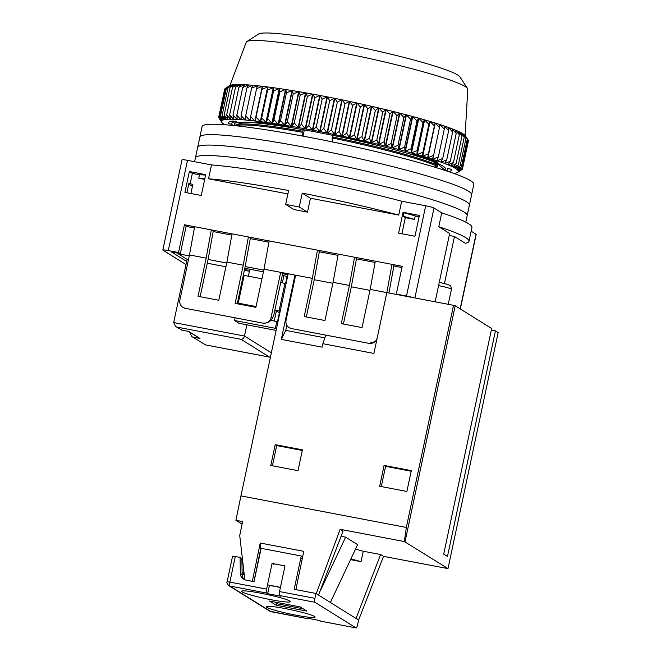 <?xml version="1.0" encoding="UTF-8"?>
<svg xmlns="http://www.w3.org/2000/svg" width="661" height="661" viewBox="0 0 661 661"><rect width="100%" height="100%" fill="white"/><g stroke="black" fill="none" stroke-linecap="round" stroke-linejoin="round"><path stroke-width="0.99" d="M292.426 205.678A146.031 12.724 -168 0 0 285.659 204.406L293.881 209.529L307.489 212.131L299.268 207A146.031 12.724 -168 0 0 292.426 205.678M435.136 301.813L449.654 233.515L438.797 226.74A146.031 12.724 12 0 1 468.996 241.356L471.946 227.467A146.031 12.724 -168 0 0 441.746 212.859L433.996 208.017A7.122 0.62 -168 0 0 425.684 205.786L401.681 201.208A146.031 12.724 -168 0 0 298.334 177.916A146.031 12.724 -168 0 0 211.487 164.919L208.537 178.8A146.031 12.724 12 0 1 288.609 190.525L285.659 204.406M460.337 308.976L476.184 234.415A7.122 0.62 -168 0 0 476.027 234.234L471.153 231.201M211.487 164.919L187.493 160.342A7.122 0.62 -168 0 0 182.023 159.797L162.837 250.04A7.122 0.62 12 0 1 168.307 250.577L178.52 252.527L184.419 224.765L402.194 266.309L396.294 294.079L397.046 294.542M299.268 207L302.226 193.119A146.031 12.724 12 0 1 398.732 215.089L401.681 201.208M398.732 215.089L310.439 198.242L307.489 212.131M287.882 193.937L208.537 178.8M413.15 297.615A7.122 0.62 12 0 0 406.507 296.029L396.294 294.079M419.388 215.42L414.959 236.241L398.633 233.126L403.053 212.305L419.388 215.42M189.36 171.53L205.695 174.653L201.266 195.474L184.931 192.359L189.36 171.53L192.359 173.405L199.498 174.768A146.031 12.724 12 0 1 205.604 175.066M438.797 226.74L441.746 212.859M468.996 241.356A146.031 12.724 12 0 1 465.311 243.281L454.462 236.506L444.456 283.577M186.014 264.574L163.003 250.222A7.122 0.62 12 0 1 162.837 250.04M436.797 167.811L437.722 163.457M436.632 162.994L436.318 164.358M304.349 129.895L303.027 136.133M310.439 198.242L302.226 193.119M388.941 292.997L393.939 265.582L391.99 264.367L386.842 292.6L370.168 289.419L375.316 261.186M401.929 267.556L393.857 266.019M375.084 262.442L356.428 258.881M337.994 255.361L319.337 251.8M268.92 242.182L250.263 238.621M231.829 235.109L213.173 231.548M194.4 227.962L187.418 226.632L184.419 224.765M343.414 324.039L351.355 286.676L356.51 258.443L354.56 257.22L349.405 285.453L333.07 282.338L338.225 254.105M306.324 316.966L314.264 279.595L319.42 251.362L317.47 250.147L312.314 278.38L263.995 269.159L269.151 240.926M237.249 303.787L245.19 266.416L250.345 238.183L248.387 236.969L243.24 265.201L226.905 262.087L232.061 233.854M200.159 296.706L208.099 259.343L213.255 231.11L211.297 229.888L206.149 258.129L189.476 254.948L194.623 226.706M186.22 225.888L180.321 253.65L178.52 252.527M403.053 212.305L403.821 212.776A146.031 12.724 12 0 1 415.248 215.932L419.124 216.668M401.896 233.754L405.317 217.643L403.078 216.246L403.821 212.776M186.889 192.731L188.947 183.072L190.145 183.816L192.359 173.405M449.257 235.399A11.394 0.992 -168 0 0 454.462 236.506M186.683 261.45L171.472 251.965L180.321 253.65M302.606 136.059L302.094 132.233L303.449 129.73M241.1 122.211L241.893 122.913M438.35 163.738L437.772 163.936L443.804 169.257L443.655 169.968M434.401 167.076L436.979 166.175L437.202 165.134L433.228 161.631M333.375 135.472L332.037 137.942L332.582 141.958M349.405 285.453L341.291 323.634L362.046 327.592L370.168 289.419M312.314 278.38L304.2 316.561L324.956 320.519L333.07 282.338M240.943 495.899L235.911 520.281L242.604 521.554L239.728 535.484L244.843 579.904L252.328 581.333L260.227 543.028L303.779 551.34L295.88 589.637L316.297 593.537L340.151 529.304L404.358 541.557L406.317 527.453L240.943 495.899L288.155 273.77L294.963 275.067L281.289 339.382L322.122 347.174L322.865 343.703L373.903 353.437L386.842 292.6L377.249 337.721A7.122 6.899 122 0 1 368.97 343.356L291.385 328.558A7.122 6.899 122 0 1 286.056 320.321L295.641 275.199M415.248 215.932L414.513 219.402L405.317 217.643M204.687 179.371L198.763 178.239L199.498 174.768M190.145 183.816L192.872 184.336L190.922 193.499M178.222 253.254L178.115 253.75L189.277 255.881M208.075 259.467L226.706 263.02M245.165 266.54L263.797 270.101M282.594 273.687L287.956 274.712M314.239 279.719L332.871 283.28L314.239 279.719M351.33 286.8L369.962 290.353L351.33 286.8M182.965 307.431L185.212 308.307L262.797 323.105A7.122 6.899 122 0 0 271.076 317.462L280.669 272.34L282.619 273.563L287.981 274.579M243.24 265.201L235.126 303.382L255.881 307.34L263.995 269.159M206.149 258.129L198.036 296.302L218.791 300.268L226.905 262.087M185.212 308.307A7.122 6.899 122 0 1 179.883 300.061L189.476 254.948M403.078 216.246A146.031 12.724 12 0 1 414.513 219.402M198.763 178.239A146.031 12.724 12 0 1 204.869 178.536M188.724 184.105L192.425 186.419M368.97 343.356L376.506 341.208M289.13 327.691L291.385 328.558M178.115 253.75L187.121 259.368L188.476 259.624M207.281 263.218L225.913 266.771M244.372 270.291L249.404 271.25M287.188 278.331L286.725 278.24M249.437 271.126L246.71 270.605L244.587 269.283M244.793 268.292L263.425 271.845M282.222 275.43L287.585 276.455M187.121 259.368L173.694 322.535L175.702 326.509L181.915 330.12L188.724 331.417L199.977 338.44L188.137 331.326M189.798 332.359L191.764 336.532L205.629 344.918L191.764 336.532M262.797 323.105C267.077 323.502 270.275 321.89 272.382 318.272L273.77 315.206L282.619 273.563M205.629 344.918L270.407 357.271M271.357 352.809L244.471 336.044L246.859 324.807M247.107 268.738L246.71 270.605M175.702 326.509L181.915 330.12M173.694 322.535L244.471 336.044C243.859 338.118 242.727 339.217 241.083 339.333L177.115 327.129M188.261 331.335L188.724 331.417M248.354 276.199L249.833 269.25M283.858 275.744L282.387 282.685M285.593 283.569L287.13 276.372M256.047 306.555L238.233 303.159L244.132 275.389L261.954 278.785M280.751 282.371L286.015 283.833M280.115 311.604L279.066 310.943L284.965 283.181M279.066 310.943L274.844 310.141M238.233 303.159L240.125 304.333M279.355 312.95L279.81 313.041M235.076 125.681A106.826 9.312 12 0 1 236.564 124.607A106.826 9.312 12 0 1 302.317 131.192M443.804 169.257A106.826 9.312 12 0 1 444.052 170.1M332.26 136.901A106.826 9.312 12 0 1 437.202 165.134M277.48 321.75L279.421 312.636L274.778 310.455M255.981 306.869L242.389 304.275L242.29 304.746M302.094 132.233A106.826 9.312 -168 0 0 235.977 125.772M332.037 137.942A106.826 9.312 12 0 1 436.979 166.175M276.414 310.769L274.265 320.866M271.06 320.255L277.901 322.014M276.43 328.955L275.381 328.302L276.852 321.362M275.381 328.302L234.548 320.511L235.118 317.825M234.548 320.511L239.051 323.32L276.124 330.393M194.615 161.697L195.441 157.814A138.909 12.105 12 0 1 302.044 168.439A138.909 12.105 12 0 1 467.195 215.577L469.409 205.166A138.909 12.105 12 0 0 304.258 158.029A138.909 12.105 12 0 0 197.656 147.403A138.909 12.105 12 0 1 304.258 158.029A138.909 12.105 12 0 1 469.409 205.166L471.623 194.755A138.909 12.105 12 0 0 306.473 147.61A138.909 12.105 12 0 0 199.87 136.992A138.909 12.105 12 0 1 306.473 147.61A138.909 12.105 12 0 1 471.623 194.755L473.83 184.336A138.909 12.105 12 0 0 308.687 137.199A138.909 12.105 12 0 0 202.084 126.573L195.441 157.814A138.909 12.105 12 0 1 302.044 168.439A138.909 12.105 12 0 1 467.195 215.577L465.798 222.146M465.096 135.472L467.798 89.334A113.262 9.874 -168 0 0 467.534 88.524A113.262 9.874 -168 0 0 359.427 56.342A113.262 9.874 -168 0 0 246.884 41.56A113.262 9.874 -168 0 0 246.801 41.61A113.262 9.874 -168 0 0 246.239 42.238L229.937 85.492M467.534 88.524L459.866 76.816A103.29 9.006 -168 0 0 361.278 47.46A103.29 9.006 -168 0 0 258.649 33.984A103.29 9.006 -168 0 0 258.575 34.033L246.801 41.61M467.302 139.141L465.03 135.406A121.103 10.551 -168 0 1 465.071 135.447L468.12 140L465.435 135.902A121.095 10.551 -168 0 0 349.859 101.488A121.095 10.551 -168 0 0 229.541 85.69A121.095 10.551 -168 0 0 229.45 85.748L225.343 88.392L219.444 116.162L222.608 120.162A121.103 10.551 12 0 1 222.666 120.137L220.543 115.7L223.897 119.765A121.103 10.551 12 0 1 223.98 119.748L222.121 115.353L225.649 119.476A121.103 10.551 12 0 1 225.748 119.459L224.162 115.113L227.847 119.294A121.103 10.551 12 0 1 227.971 119.286L226.665 114.981L230.482 119.211A121.103 10.551 12 0 1 230.631 119.211L229.623 114.956L233.556 119.244A121.103 10.551 12 0 1 233.73 119.253L233.011 115.047L237.051 119.385A121.103 10.551 12 0 1 237.241 119.393L236.828 115.245L240.951 119.624A121.103 10.551 12 0 1 241.166 119.641L241.058 115.559L245.239 119.98A121.103 10.551 12 0 1 245.471 119.996L245.677 115.972L249.899 120.434A121.103 10.551 12 0 1 250.155 120.459L250.668 116.501L254.915 120.988A121.103 10.551 12 0 1 255.187 121.021L256.014 117.129L260.269 121.649A121.103 10.551 12 0 1 260.558 121.682L261.698 117.856L265.937 122.401A121.103 10.551 12 0 1 266.243 122.442L267.697 118.683L271.894 123.252A121.103 10.551 12 0 1 272.208 123.301L273.976 119.608L278.116 124.194A121.103 10.551 12 0 1 278.455 124.243L280.52 120.633L284.594 125.226A121.103 10.551 12 0 1 284.932 125.284L287.304 121.731L291.278 126.334A121.103 10.551 12 0 1 291.633 126.4L294.294 122.921L298.161 127.532A121.103 10.551 12 0 1 298.524 127.598L301.466 124.194L305.2 128.796A121.103 10.551 12 0 1 305.58 128.862L308.794 125.532L312.389 130.134A121.103 10.551 12 0 1 312.769 130.209L316.255 126.945L319.676 131.531A121.103 10.551 12 0 1 320.056 131.605L323.799 128.424L327.046 132.993A121.103 10.551 12 0 1 327.435 133.068L331.417 129.953L334.466 134.505A121.103 10.551 12 0 1 334.854 134.588L339.076 131.539L341.911 136.067A121.103 10.551 12 0 1 342.299 136.149L346.736 133.167L349.347 137.67A121.103 10.551 12 0 1 349.735 137.752L354.37 134.827L356.742 139.306A121.103 10.551 12 0 1 357.122 139.388L361.947 136.53L364.071 140.967A121.103 10.551 12 0 1 364.451 141.049L369.449 138.256L371.308 142.652A121.103 10.551 12 0 1 371.68 142.735L376.828 140L378.414 144.346A121.103 10.551 12 0 1 378.786 144.437L384.074 141.751L385.371 146.056A121.103 10.551 12 0 1 385.735 146.147L391.138 143.511L392.155 147.767A121.103 10.551 12 0 1 392.502 147.857L398.013 145.271L398.723 149.469A121.103 10.551 12 0 1 399.062 149.56L404.656 147.015L405.069 151.162A121.103 10.551 12 0 1 405.391 151.253L411.043 148.75L411.15 152.84A121.103 10.551 12 0 1 411.464 152.922L417.157 150.46L416.951 154.484A121.103 10.551 12 0 1 417.248 154.567L422.966 152.137L422.453 156.103A121.103 10.551 12 0 1 422.726 156.186L428.452 153.782L427.617 157.682A121.103 10.551 12 0 1 427.882 157.756L433.591 155.385L432.451 159.21A121.103 10.551 12 0 1 432.691 159.293L438.359 156.938L436.904 160.697A121.103 10.551 12 0 1 437.128 160.772L442.746 158.433L440.986 162.119A121.103 10.551 12 0 1 441.184 162.193L446.729 159.871L444.663 163.49A121.103 10.551 12 0 1 444.845 163.556L450.29 161.234L447.927 164.787A121.103 10.551 12 0 1 448.084 164.853L453.421 162.532L450.769 166.01A121.103 10.551 12 0 1 450.901 166.068L456.107 163.754L453.165 167.159A121.103 10.551 12 0 1 453.281 167.216L458.337 164.895L455.123 168.225A121.103 10.551 12 0 1 455.206 168.274L460.106 165.944L456.619 169.199A121.103 10.551 -168 0 1 456.685 169.249L461.403 166.903L467.302 139.141L464.055 134.563A121.103 10.551 -168 0 0 463.989 134.514L466.005 138.174L462.584 133.588A121.103 10.551 -168 0 0 462.493 133.539L464.245 137.124L460.651 132.531A121.103 10.551 -168 0 0 460.535 132.473L462.014 135.984L458.271 131.382A121.103 10.551 -168 0 0 458.139 131.324L459.329 134.77L455.462 130.159A121.103 10.551 -168 0 0 455.297 130.093L456.197 133.472L452.215 128.87A121.103 10.551 -168 0 0 452.033 128.796L452.628 132.101L448.563 127.507A121.103 10.551 -168 0 0 448.356 127.433L448.645 130.663L444.506 126.086A121.103 10.551 -168 0 0 444.283 126.011L444.266 129.168L440.061 124.607A121.103 10.551 -168 0 0 439.821 124.524L439.491 127.614L435.252 123.07A121.103 10.551 -168 0 0 434.996 122.987L434.351 126.02L430.104 121.5A121.103 10.551 -168 0 0 429.824 121.409L428.865 124.375L424.618 119.881A121.103 10.551 -168 0 0 424.321 119.798L423.057 122.69L418.834 118.236A121.103 10.551 -168 0 0 418.52 118.145L416.942 120.988L412.761 116.559A121.103 10.551 -168 0 0 412.439 116.476L410.555 119.253L406.441 114.874A121.103 10.551 -168 0 0 406.102 114.783L403.912 117.501L399.872 113.171A121.103 10.551 -168 0 0 399.525 113.081L397.046 115.749L393.105 111.461A121.103 10.551 -168 0 0 392.75 111.37L389.973 113.989L386.156 109.751A121.103 10.551 -168 0 0 385.793 109.66L382.736 112.23L379.05 108.049A121.103 10.551 -168 0 0 378.679 107.966L375.349 110.486L371.821 106.363A121.103 10.551 -168 0 0 371.441 106.281L367.855 108.768L364.5 104.702A121.103 10.551 -168 0 0 364.112 104.612L360.27 107.065L357.105 103.066A121.103 10.551 -168 0 0 356.717 102.976L352.635 105.396L349.669 101.463A121.103 10.551 -168 0 0 349.281 101.381L344.976 103.769L342.233 99.902A121.103 10.551 -168 0 0 341.844 99.819L337.325 102.182L334.805 98.382A121.103 10.551 -168 0 0 334.416 98.307L329.707 100.654L327.435 96.919A121.103 10.551 -168 0 0 327.046 96.845L322.155 99.183L320.139 95.514A121.103 10.551 -168 0 0 319.759 95.448L314.702 97.77L312.95 94.176A121.103 10.551 -168 0 0 312.579 94.11L307.373 96.423L305.894 92.904A121.103 10.551 -168 0 0 305.531 92.846L300.193 95.159L299.003 91.714A121.103 10.551 -168 0 0 298.648 91.648L293.203 93.969L292.311 90.59A121.103 10.551 -168 0 0 291.964 90.54L286.42 92.862L285.825 89.557A121.103 10.551 -168 0 0 285.494 89.508L279.876 91.846L279.586 88.615A121.103 10.551 -168 0 0 279.264 88.566L273.596 90.921L273.613 87.756A121.103 10.551 -168 0 0 273.307 87.715L267.598 90.094L267.928 86.996A121.103 10.551 -168 0 0 267.639 86.963L261.921 89.359L262.557 86.335A121.103 10.551 -168 0 0 262.285 86.302L256.567 88.731L257.526 85.773A121.103 10.551 -168 0 0 257.269 85.748L251.577 88.21L252.841 85.31A121.103 10.551 -168 0 0 252.609 85.294L246.958 87.789L248.536 84.955A121.103 10.551 -168 0 0 248.321 84.939L242.736 87.483L244.62 84.707A121.103 10.551 -168 0 0 244.421 84.699L238.918 87.285L241.1 84.558A121.103 10.551 -168 0 0 240.935 84.558L235.523 87.194L238.01 84.525A121.103 10.551 -168 0 0 237.861 84.525L232.573 87.211L235.341 84.6A121.103 10.551 -168 0 0 235.217 84.6L230.069 87.343L233.118 84.773A121.103 10.551 -168 0 0 233.019 84.79L228.02 87.583L231.35 85.062A121.103 10.551 -168 0 0 231.267 85.079L226.442 87.938L230.036 85.451A121.103 10.551 -168 0 0 229.978 85.476L225.343 88.392M224.575 89.623L218.675 117.394L221.418 121.26A121.103 10.551 12 0 1 221.418 121.244A121.103 10.551 12 0 1 221.427 121.227L218.816 116.724L221.782 120.657A121.103 10.551 12 0 1 221.815 120.633L219.444 116.162M225.31 88.557L224.715 88.954L218.816 116.724M235.126 125.549A107.908 9.403 12 0 1 234.903 123.276A107.908 9.403 12 0 1 234.977 123.227A107.908 9.403 12 0 1 342.2 137.314A107.908 9.403 12 0 1 445.192 167.977A107.908 9.403 12 0 1 444.77 169.637A107.908 9.403 12 0 1 444.06 169.951M224.823 124.747A121.095 10.551 12 0 1 221.691 122.26A121.095 10.551 12 0 1 222.162 120.393A121.095 10.551 12 0 1 352.834 138.446A121.095 10.551 12 0 1 457.676 172.422A121.095 10.551 12 0 1 457.586 172.471A121.095 10.551 12 0 1 453.801 173.413M219.047 117.997L221.526 121.963A121.103 10.551 12 0 1 221.509 121.921L218.675 117.394M228.59 123.607L232.11 124.384A110.42 9.626 12 0 1 231.871 123.475A110.42 9.626 12 0 1 232.54 122.69A110.42 9.626 12 0 1 236.506 121.781L232.994 121.004A113.981 9.932 -168 0 0 229.078 121.93A113.981 9.932 -168 0 0 228.384 122.739A113.981 9.932 -168 0 0 228.59 123.607L228.921 122.029M458.263 170.869L462.551 168.538L462.411 169.208L458.329 171.62A121.103 10.551 -168 0 0 458.337 171.587L462.551 168.538L468.459 140.768L468.087 140.165M457.676 172.422L461.816 169.604M460.866 170.364L457.941 172.215A121.103 10.551 -168 0 0 457.974 172.191L462.411 169.208M458.247 170.926A121.103 10.551 -168 0 0 458.23 170.885L462.213 167.77L457.701 170.133A121.103 10.551 -168 0 0 457.66 170.092L461.403 166.903M468.12 140L462.213 167.77M286.767 126.309A113.981 9.932 -168 0 0 256.228 122.078L258.434 122.797A110.42 9.626 12 0 1 288.973 127.028L286.767 126.309M371.647 143.404A113.981 9.932 -168 0 0 332.871 134.827L332.475 135.059A110.42 9.626 12 0 1 371.251 143.635L371.647 143.404M437.921 162.276A113.981 9.932 -168 0 0 413.612 154.368L410.845 153.98A110.42 9.626 12 0 1 435.153 161.887L437.921 162.276M448.621 171.612A113.981 9.932 -168 0 0 451.364 170.133A113.981 9.932 -168 0 0 451.166 169.266L447.646 168.489A110.42 9.626 12 0 1 447.877 169.39A110.42 9.626 12 0 1 445.853 170.687M258.534 122.335L258.434 122.797M435.153 161.887L435.277 161.292M446.935 171.042L447.109 170.232M466.005 138.174L460.106 165.944M464.245 137.124L458.337 164.895M462.014 135.984L456.107 163.754M459.329 134.77L453.421 162.532M448.183 164.407L448.084 164.853M456.197 133.472L450.29 161.234M452.215 128.87L452.124 129.292M444.977 162.945L444.845 163.556M452.628 132.101L446.729 159.871M448.563 127.507L448.422 128.143M441.374 161.309L441.184 162.193M448.645 130.663L442.746 158.433M444.506 126.086L444.275 127.152M437.433 159.334L437.128 160.772M444.266 129.168L438.359 156.938M440.061 124.607L439.565 126.953M433.343 156.203L432.691 159.293M439.491 127.614L433.591 155.385M435.252 123.07L427.882 157.756M434.351 126.02L428.452 153.782M430.104 121.5L422.726 156.186M429.824 121.409L422.453 156.103M428.865 124.375L422.966 152.137M424.618 119.881L417.248 154.567M424.321 119.798L416.951 154.484M423.057 122.69L417.157 150.46M418.834 118.236L411.464 152.922M418.52 118.145L411.15 152.84M416.942 120.988L411.043 148.75M412.761 116.559L405.391 151.253M412.439 116.476L405.069 151.162M410.555 119.253L404.656 147.015M406.441 114.874L399.062 149.56M406.102 114.783L398.723 149.469M403.912 117.501L398.013 145.271M399.872 113.171L392.502 147.857M399.525 113.081L392.155 147.767M397.046 115.749L391.138 143.511M393.105 111.461L385.735 146.147M392.75 111.37L385.371 146.056M389.973 113.989L384.074 141.751M386.156 109.751L378.786 144.437M385.793 109.66L378.414 144.346M382.736 112.23L376.828 140M379.05 108.049L371.68 142.735M378.679 107.966L371.308 142.652M375.349 110.486L369.449 138.256M371.821 106.363L364.451 141.049M371.441 106.281L364.071 140.967M367.855 108.768L361.947 136.53M364.5 104.702L357.122 139.388M364.112 104.612L356.742 139.306M360.27 107.065L354.37 134.827M357.105 103.066L349.735 137.752M356.717 102.976L349.347 137.67M352.635 105.396L346.736 133.167M349.669 101.463L342.299 136.149M349.281 101.381L341.911 136.067M344.976 103.769L339.076 131.539M342.233 99.902L334.854 134.588M341.844 99.819L334.466 134.505M337.325 102.182L331.417 129.953M334.805 98.382L327.435 133.068M334.416 98.307L327.046 132.993M329.707 100.654L323.799 128.424M327.435 96.919L320.056 131.605M327.046 96.845L319.676 131.531M322.155 99.183L316.255 126.945M320.139 95.514L312.769 130.209M319.759 95.448L312.389 130.134M314.702 97.77L308.794 125.532M312.95 94.176L305.58 128.862M312.579 94.11L305.2 128.796M307.373 96.423L301.466 124.194M305.894 92.904L298.524 127.598M305.531 92.846L298.161 127.532M300.193 95.159L294.294 122.921M299.003 91.714L291.633 126.4M298.648 91.648L291.278 126.334M293.203 93.969L287.304 121.731M292.311 90.59L284.932 125.284M291.964 90.54L284.594 125.226M286.42 92.862L280.52 120.633M285.825 89.557L278.455 124.243M285.494 89.508L278.116 124.194M279.876 91.846L273.976 119.608M279.586 88.615L272.208 123.301M279.264 88.566L271.894 123.252M273.596 90.921L267.697 118.683M273.613 87.756L266.243 122.442M273.307 87.715L265.937 122.401M267.598 90.094L261.698 117.856M267.928 86.996L260.558 121.682M267.639 86.963L260.269 121.649M261.921 89.359L256.014 117.129M262.557 86.335L255.187 121.021M262.285 86.302L254.915 120.988M256.567 88.731L250.668 116.501M257.269 85.748L256.765 88.12M250.56 117.319L249.899 120.434M251.577 88.21L245.677 115.972M252.609 85.294L252.378 86.36M245.545 118.534L245.239 119.98M246.958 87.789L241.058 115.559M248.321 84.939L248.181 85.583M241.133 118.74L240.951 119.624M242.736 87.483L236.828 115.245M244.421 84.699L244.33 85.12M237.183 118.773L237.051 119.385M238.918 87.285L233.011 115.047M233.655 118.798L233.556 119.244M235.523 87.194L229.623 114.956M232.573 87.211L226.665 114.981M230.069 87.343L224.162 115.113M228.02 87.583L222.121 115.353M226.442 87.938L220.543 115.7M235.911 520.281L242.075 524.123M350.561 559.644L361.038 561.635L350.908 558.917M386.842 292.6L453.537 305.324L406.317 527.453M270.779 465.476L298.004 470.673L302.424 449.844L275.207 444.655L270.779 465.476M379.67 486.248L406.887 491.445L411.316 470.615L384.091 465.427L379.67 486.248M498.113 332.607L495.428 330.864L491.338 330.079M295.591 275.455L294.963 275.067M495.428 330.864L447.472 556.463L443.721 554.116L491.668 328.517L455.198 305.77L453.537 305.324M358.593 620.059L315.958 593.471L314.925 598.329A3.561 0.826 100.8 0 0 314.942 602.27L356.072 627.925A3.561 0.826 -79.2 0 0 356.139 627.95A3.561 0.826 -79.2 0 0 357.56 624.918L358.593 620.059L383.529 556.364L447.993 568.592L498.163 332.582L447.993 568.592M330.384 602.468L357.634 544.631L345.629 537.137L321.097 589.191M355.511 549.142L363.253 551.224L361.038 561.635M363.253 551.224L380.604 554.538L356.039 618.465M340.151 529.304L343.076 531.13L318.511 595.065M341.126 536.286L345.629 537.137M318.85 595.123L316.297 593.537M280.438 587.34L267.507 584.878M302.251 558.752L300.738 558.462M260.591 550.803L260.227 543.028M260.327 550.753L253.956 581.639M404.358 541.557L447.96 568.559M383.529 556.364L380.604 554.538M322.865 343.703L325.815 335.127M281.289 339.382L285.759 330.376L324.882 337.837M286.833 325.328L285.759 330.376M275.207 444.655L276.703 445.588L272.415 465.79M302.292 450.472L276.703 445.588M384.091 465.427L385.594 466.36L381.298 486.562M411.183 471.243L385.594 466.36M356.378 618.531L358.931 620.125M274.852 602.064L277.893 603.956L303.184 608.781M271.208 599.742A24.936 2.173 -168 0 0 290.344 601.65A24.936 2.173 -168 0 0 260.698 593.19A24.936 2.173 -168 0 0 241.562 591.281A24.936 2.173 -168 0 0 271.208 599.742M295.979 615.193A24.936 2.173 -168 0 0 315.107 617.093A24.936 2.173 -168 0 0 285.469 608.632A24.936 2.173 -168 0 0 266.333 606.732A24.936 2.173 -168 0 0 295.979 615.193M279.553 595.52L280.603 596.172L267.672 593.702L266.623 593.049A3.561 0.826 -79.2 0 1 266.606 589.108L272.068 563.428L284.998 565.89L279.537 591.578A3.561 0.826 100.8 0 0 279.553 595.52L314.942 602.27M320.825 621.2A3.561 0.826 -79.2 0 1 320.75 621.2A3.561 0.826 -79.2 0 1 320.684 621.166L319.635 620.514L306.704 618.052L307.753 618.704A3.561 0.826 100.8 0 0 307.819 618.729A3.561 0.826 100.8 0 0 308.307 618.357M276.273 605.253L306.894 611.103L300.144 606.889L269.514 601.039L276.273 605.253L276.703 603.22M280.413 587.472L269.44 585.373L267.672 593.702M244.471 579.68A7.122 6.899 122 0 1 242.133 574.583L241.885 558.446L240.083 557.322L240.331 573.459A7.122 6.899 122 0 0 245.818 580.085L254.031 581.655L261.112 548.333L301.267 556L294.178 589.315L315.958 593.471M240.083 557.322L232.581 556.141L227.12 581.829C226.467 582.399 227.004 583.655 228.723 585.588A3.561 3.454 122 0 0 229.871 586.034L266.623 593.049M242.091 571.947L243.339 572.723L242.496 576.706M243.017 574.244A28.497 2.487 -168 0 0 244.256 574.806M273.869 564.552L272.068 563.428M187.493 160.342L168.307 250.577M406.507 296.029L425.684 205.786M433.996 208.017L414.877 297.946M460.163 308.869L476.027 234.234M271.076 317.462L272.382 318.272M190.269 332.657L189.757 332.557M199.977 338.44L193.177 337.143M269.605 357.122L241.083 339.333M439.251 282.47L440.16 282.635C445.027 283.577 448.216 284.494 449.72 285.378C450.447 285.065 451.025 286.37 451.446 289.295A10.683 0.934 -168 0 0 438.739 285.668A10.683 0.934 -168 0 0 438.573 285.635M405.028 541.78L455.198 305.77M356.072 627.925L320.684 621.166M307.753 618.704L271.002 611.689L229.871 586.034A3.561 0.826 100.8 0 1 229.854 582.101L227.12 581.829M314.925 598.329L279.537 591.578M266.606 589.108L229.854 582.101L235.316 556.413M307.819 618.729L269.853 611.243A3.561 3.454 -58 0 0 271.002 611.689A3.561 0.826 100.8 0 0 271.068 611.722A3.561 0.826 100.8 0 0 271.15 611.722M240.331 573.459L242.133 574.583M205.397 344.885L269.977 357.204M188.484 331.392L181.684 330.087M438.921 164.944L440.127 164.564M244.149 122.194L236.564 124.607M221.691 122.26L219.559 118.997M232.383 121.07L231.871 123.475M448.051 168.58L447.877 169.39M451.446 289.295L448.249 304.316M356.139 627.95L320.75 621.2M269.853 611.243L228.723 585.588"/></g></svg>
